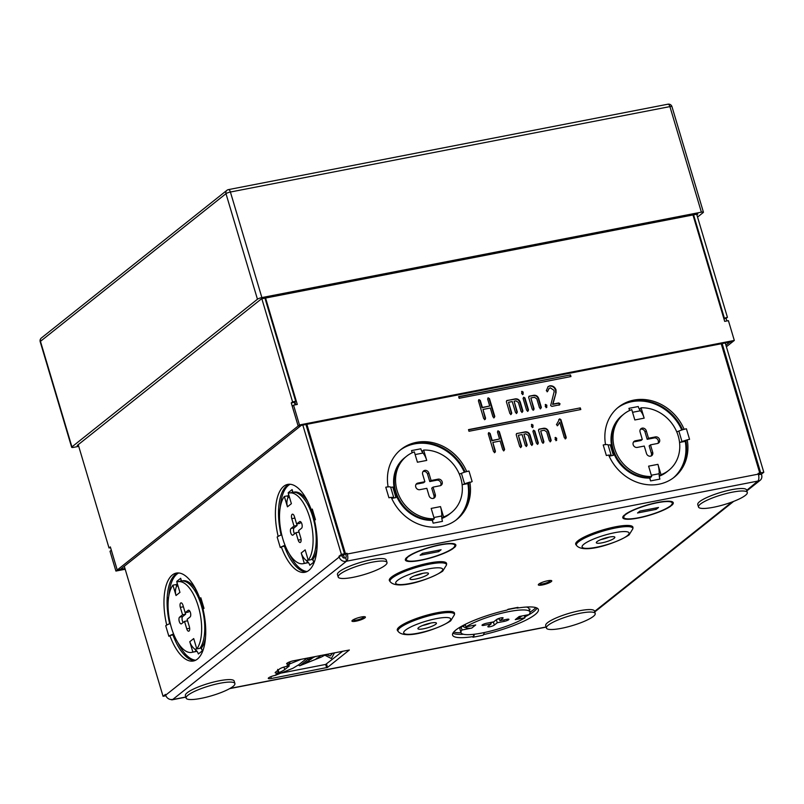 <?xml version="1.0" encoding="UTF-8"?>
<svg xmlns="http://www.w3.org/2000/svg" width="804" height="804" viewBox="0 0 804 804"><rect width="100%" height="100%" fill="white"/><g stroke="black" fill="none" stroke-linecap="round" stroke-linejoin="round"><path stroke-width="1.21" d="M301.168 659.28L290.294 663.682A5.618 4.935 -128.5 0 1 289.882 663.823L289.46 663.923A5.266 1.045 -16.6 0 1 286.636 663.813A5.266 1.045 -16.6 0 1 287.028 663.21A5.266 1.045 -16.6 0 1 293.651 660.747L349.348 650.004L327.54 667.41L271.36 678.486A5.266 1.045 -16.6 0 1 268.285 678.425A5.266 1.045 -16.6 0 1 268.667 677.822A5.266 1.045 -16.6 0 1 275.028 675.41L275.46 675.3A5.618 4.935 51.5 0 0 275.872 675.159L292.947 668.255L298.917 664.637M286.998 666.295A5.266 0.633 -25.6 0 1 289.259 665.792A5.266 0.633 -25.6 0 1 288.847 666.315L284.907 669.451A5.266 0.633 -25.6 0 1 279.159 672.536L278.305 672.797A5.266 1.045 -16.6 0 1 275.179 672.747A5.266 1.045 -16.6 0 1 275.571 672.144L279.501 669.018A5.266 1.045 -16.6 0 1 286.174 666.536L290.294 663.682L289.47 661.963M364.885 617.874A7.025 1.397 163.4 0 0 365.408 617.07A7.025 1.397 163.4 0 0 359.82 617.321A7.025 1.397 163.4 0 0 352.464 620.286A7.025 1.397 163.4 0 0 351.941 621.09A7.025 1.397 163.4 0 0 357.529 620.839A7.025 1.397 163.4 0 0 364.885 617.874M551.253 581.644A7.025 1.397 163.4 0 0 551.765 580.85A7.025 1.397 163.4 0 0 546.177 581.101A7.025 1.397 163.4 0 0 538.831 584.066A7.025 1.397 163.4 0 0 538.308 584.86A7.025 1.397 163.4 0 0 543.896 584.619A7.025 1.397 163.4 0 0 551.253 581.644M473.295 634.346L473.928 636.466L472.943 637.25L482.882 635.311A8.583 3.718 -101 0 0 483.747 634.155A8.583 3.718 -101 0 0 484.259 632.547M473.928 636.466A44.773 8.894 -16.6 0 1 452.572 635.1A44.773 8.894 -16.6 0 1 455.878 630.004A44.773 8.894 -16.6 0 1 507.093 610.065L508.068 609.291L518.007 607.362A8.583 3.718 79 0 1 517.243 607.723L507.716 609.573M483.747 634.155L483.867 634.537A44.773 8.894 163.4 0 0 535.082 614.608A44.773 8.894 163.4 0 0 538.389 609.512A44.773 8.894 163.4 0 0 517.032 608.136L518.007 607.362M483.867 634.537L482.882 635.311M438.733 551.624L441.094 549.745L422.462 553.363L420.1 555.242L438.733 551.624L438.331 550.278M656.164 509.354L658.516 507.485L639.884 511.103L637.522 512.982L656.164 509.354L655.762 508.017M626.145 514.208L625.21 514.389A26.341 5.236 -16.6 0 1 652.888 503.495A26.341 5.236 -16.6 0 1 673.26 502.701A26.341 5.236 -16.6 0 1 671.752 505.344L670.817 505.525A25.286 5.025 163.4 0 0 672.255 503.002A25.286 5.025 163.4 0 0 652.717 503.756A25.286 5.025 163.4 0 0 626.145 514.208L626.025 513.816M408.713 556.468L407.789 556.649A26.341 5.236 -16.6 0 1 435.456 545.755A26.341 5.236 -16.6 0 1 455.838 544.971A26.341 5.236 -16.6 0 1 454.33 547.604L453.396 547.785A25.286 5.025 163.4 0 0 454.833 545.263A25.286 5.025 163.4 0 0 435.286 546.016A25.286 5.025 163.4 0 0 408.713 556.468L408.603 556.077M406.864 557.383L407.799 557.202A25.286 5.025 163.4 0 0 406.362 559.715A25.286 5.025 163.4 0 0 425.909 558.961A25.286 5.025 163.4 0 0 452.481 548.519L453.406 548.338A26.341 5.236 -16.6 0 1 425.738 559.222A26.341 5.236 -16.6 0 1 405.357 560.016A26.341 5.236 -16.6 0 1 406.864 557.383M669.903 506.259L670.837 506.078A26.341 5.236 -16.6 0 1 643.16 516.962A26.341 5.236 -16.6 0 1 622.778 517.756A26.341 5.236 -16.6 0 1 624.296 515.123L625.221 514.942A25.286 5.025 163.4 0 0 623.783 517.454A25.286 5.025 163.4 0 0 643.331 516.701A25.286 5.025 163.4 0 0 669.903 506.259M343.971 554.187L345.75 554.318L345.971 555.072A2.111 0.915 -101 0 1 345.78 557.685L346.464 561.222L757.82 481.083L746.685 490.37M346.464 561.222L172.639 699.57A5.618 2.442 79 0 1 172.146 699.802A5.618 2.442 79 0 1 171.121 699.55M524.771 616.939A44.773 8.894 163.4 0 0 534.097 611.311A44.773 8.894 163.4 0 0 537.082 608.105M452.883 633.2A44.773 8.894 163.4 0 0 463.556 634.266M345.479 557.916L344.765 558.056A2.111 1.849 51.5 0 1 342.313 556.438L342.082 555.685L338.976 556.288L339.208 557.041A5.618 4.935 51.5 0 0 345.75 561.353M342.775 651.2L325.67 664.436L280.817 673.159M473.807 636.085A8.583 3.718 -101 0 0 474.37 634.225M529.313 609.804L530.137 609.151L529.173 609.331M459.999 628.386A35.999 7.146 -16.6 0 1 459.506 627.643A35.999 7.146 -16.6 0 1 459.476 627.512M528.459 606.95A35.999 7.146 -16.6 0 1 528.499 607.07A35.999 7.146 -16.6 0 1 528.499 607.975M461.024 632.708A44.773 8.894 -16.6 0 1 453.677 632.075M530.007 612.145A44.773 8.894 163.4 0 0 533.605 609.653A44.773 8.894 163.4 0 0 535.806 607.583M530.137 609.151A7.829 6.874 51.5 0 0 529.193 609.412M521.746 616.015L519.917 617.472A13.648 11.99 -128.5 0 1 515.314 619.593M475.636 624.979L471.757 628.065L475.707 624.959L465.948 626.859A35.999 7.146 -16.6 0 1 503.817 612.698A35.999 7.146 -16.6 0 1 529.977 612.015A35.999 7.146 -16.6 0 1 528.942 614.618L519.183 616.507L515.253 619.643L525.002 617.743A35.999 7.146 -16.6 0 1 487.144 631.914A35.999 7.146 -16.6 0 1 460.983 632.587A35.999 7.146 -16.6 0 1 462.019 629.994L461.034 626.688L462.732 626.366A7.829 6.874 -128.5 0 1 462.933 626.477A13.648 11.99 51.5 0 0 471.757 628.065L462.019 629.994M490.621 622.457L491.063 623.954L488.108 626.296A3.507 0.693 -16.6 0 0 487.847 626.698A3.507 0.693 -16.6 0 0 490.651 626.577A3.507 0.693 -16.6 0 0 494.319 625.09L497.274 622.738L504.259 621.381A3.507 0.693 -16.6 0 0 508.942 619.341A3.507 0.693 -16.6 0 0 506.882 619.301L499.897 620.658L502.842 618.306A3.507 0.693 163.4 0 0 503.103 617.904A3.507 0.693 163.4 0 0 500.309 618.035A3.507 0.693 163.4 0 0 496.631 619.512L493.686 621.864L486.691 623.221A3.507 0.693 163.4 0 0 482.279 624.869A3.507 0.693 163.4 0 0 482.018 625.271A3.507 0.693 163.4 0 0 484.068 625.311L483.717 624.105M491.063 623.954L484.068 625.311M526.419 607.04A35.999 7.146 -16.6 0 1 528.992 608.718L529.977 612.015M460.983 632.587L459.999 629.291A35.999 7.146 -16.6 0 1 461.034 626.688M493.063 621.984A3.507 0.693 -16.6 0 1 490.762 622.959M499.354 618.849L496.912 619.321M499.204 618.346L499.897 620.658M465.948 626.859L465.204 624.366M525.002 617.743L524.339 615.512M462.029 626.025A7.829 6.874 -128.5 0 1 462.732 626.366M462.541 626.266A35.999 7.146 -16.6 0 1 461.797 626.155M757.82 481.083A5.618 2.442 -101 0 0 758.343 474.129L759.76 473.053L721.218 343.77M759.76 473.053L758.112 473.375L758.343 474.129L347.288 554.026L347.057 553.273L345.418 553.594L306.867 424.301M605.523 444.511L603.201 444.964A8.583 1.708 -16.6 0 1 605.372 444.632L605.523 444.511A44.773 39.356 -128.5 0 1 618.497 407.125A44.773 39.356 -128.5 0 1 633.843 400.101A44.773 39.356 -128.5 0 1 684.103 429.246L686.415 428.793A8.583 1.708 163.4 0 0 683.943 429.366A8.583 1.708 163.4 0 0 678.857 431.075A3.859 0.764 -16.6 0 1 676.717 431.808M603.201 444.964L606.357 455.516L608.668 455.074A44.773 39.356 51.5 0 0 658.918 484.209A44.773 39.356 51.5 0 0 674.265 477.194A44.773 39.356 51.5 0 0 687.249 439.798L689.561 439.346L686.415 428.793M466.672 471.506L468.993 471.054A8.583 1.708 163.4 0 0 466.521 471.626L466.672 471.506A44.773 39.356 51.5 0 0 416.422 442.361A44.773 39.356 51.5 0 0 401.075 449.386A44.773 39.356 51.5 0 0 388.101 486.772L385.779 487.224A8.583 1.708 -16.6 0 1 387.94 486.892L388.101 486.772M456.18 519.967A44.773 39.356 51.5 0 0 468.511 483.103L472.139 481.606L468.993 471.054M469.817 482.058A44.773 39.356 -128.5 0 1 456.843 519.454A44.773 39.356 -128.5 0 1 441.496 526.469A44.773 39.356 -128.5 0 1 391.246 497.334L388.925 497.776L385.779 487.224M580.307 407.889L468.491 429.627L468.983 431.276L580.8 409.537L580.307 407.889L468.551 429.849M570.468 374.905L458.652 396.633L459.144 398.292L570.961 376.553L570.468 374.905L458.722 396.864M565.604 438.652L566.237 437.466L560.931 419.668L559.705 418.864L556.448 424.683L557.695 425.497L559.745 422.281L564.378 437.828L565.966 438.481M565.202 438.964L565.835 437.778L560.529 419.979L559.303 419.175L559.705 418.864L559.142 419.286M557.695 425.497L559.745 422.281M556.358 440.421L556.7 438.24L555.463 437.406L555.112 439.587L556.72 440.25M555.966 440.733L556.599 439.537L555.082 437.587M531.725 445.476L532.369 444.29L529.725 435.406C528.791 433.044 527.153 431.969 524.821 432.17L516.841 433.477L516.188 434.632L519.726 446.511L520.972 447.325L521.615 446.15L518.379 435.276L522.077 434.552L525.313 445.426L526.56 446.24L527.183 445.064L523.937 434.19L525.806 433.828L528.238 435.466L530.881 444.341L532.117 445.155L532.761 443.979L530.117 435.095C529.183 432.733 527.545 431.647 525.213 431.859L516.459 433.647M537.695 444.079L538.338 442.893L534.791 430.994L533.565 430.2L532.911 431.356L536.459 443.255L538.077 443.898M537.303 444.391L537.946 443.205L534.399 431.306L533.565 430.2L532.911 431.356M532.7 427.316L533.052 425.135L531.806 424.311L531.464 426.512L533.082 427.145M532.308 427.627L532.951 426.462L531.434 424.472M543.273 442.994L543.916 441.808L540.68 430.934L544.278 430.24L546.66 431.889L549.303 440.763L550.539 441.577L551.192 440.401L548.549 431.517C547.624 429.165 545.996 428.08 543.685 428.261L539.142 429.145L538.489 430.301L542.037 442.17L543.655 442.813M550.147 441.888L550.8 440.713L548.147 431.828C547.222 429.487 545.604 428.401 543.293 428.572L538.76 429.316M494.792 452.411L495.435 451.245L492.812 442.431L500.148 441.004L502.771 449.818L504.018 450.622L504.631 449.456L499.334 431.658L498.108 430.833L497.465 432.019L499.555 439.004L492.209 440.431L490.128 433.446L488.892 432.622L488.249 433.808L493.555 451.607L495.163 452.24M499.555 439.004L491.817 440.743L489.736 433.758L488.51 432.803M503.616 450.933L504.239 449.768L498.942 431.969L497.726 431.004M559.373 404.935L560.016 403.749L558.78 402.955L552.971 404.09L556.066 392.623L555.996 389.87C554.81 386.915 552.75 385.558 549.825 385.799L548.087 386.613L546.318 390.694L547.564 391.508L549.162 388.372L550.318 387.85L554.016 390.322L554.087 391.97L550.639 405.578L551.886 406.392L559.755 404.764M547.564 391.508L548.971 388.543M546.519 407.437L546.871 405.256L545.625 404.422L545.283 406.603L546.891 407.266M546.127 407.749L546.77 406.553L545.243 404.593M521.896 412.492L522.54 411.306L519.897 402.422C518.952 400.06 517.314 398.975 514.982 399.186L507.012 400.492L506.359 401.648L509.897 413.527L511.143 414.341L511.776 413.166L508.54 402.291L512.238 401.568L515.485 412.442L516.721 413.256L517.344 412.08L514.108 401.206L515.967 400.844L518.399 402.482L521.052 411.357L522.288 412.171L522.932 410.995L520.288 402.111C519.344 399.749 517.716 398.663 515.374 398.864L506.631 400.663M527.866 411.085L528.509 409.909L524.962 398L523.726 397.216L523.072 398.372L526.62 410.271L528.248 410.914M527.474 411.407L528.117 410.221L524.57 398.322L523.726 397.216L523.072 398.372M522.871 394.332L523.213 392.151L521.977 391.327L521.635 393.528L523.243 394.161M522.479 394.643L523.123 393.478L521.605 391.488M533.444 410.01L534.087 408.824L530.841 397.95L534.449 397.256L536.831 398.905L539.474 407.779L540.71 408.593L541.353 407.417L538.71 398.533C537.786 396.181 536.167 395.096 533.856 395.277L529.313 396.161L528.66 397.317L532.198 409.186L533.816 409.829M540.318 408.904L540.961 407.728L538.318 398.844C537.394 396.493 535.776 395.417 533.464 395.588L528.931 396.332M484.953 419.427L485.596 418.261L482.973 409.447L490.319 408.02L492.942 416.824L494.179 417.638L494.802 416.472L489.495 398.673L488.279 397.849L487.636 399.035L489.716 406.02L482.38 407.447L480.3 400.462L479.053 399.638L478.41 400.824L483.717 418.623L485.335 419.256M489.716 406.02L481.988 407.759L479.908 400.774L478.671 399.809M493.787 417.949L494.41 416.784L489.103 398.985L487.897 398.02M465.134 472.018A44.773 39.356 51.5 0 0 415.115 443.406A44.773 39.356 51.5 0 0 400.422 449.908M673.601 477.707A44.773 39.356 51.5 0 0 685.933 440.843L687.249 439.798M682.556 429.758A44.773 39.356 51.5 0 0 632.537 401.146A44.773 39.356 51.5 0 0 617.844 407.648M468.531 483.224A5.065 1.005 163.4 0 0 466.782 483.827L467.858 483.626A44.773 39.356 -128.5 0 1 455.848 520.218M469.667 482.179A8.583 1.708 163.4 0 0 464.581 483.887A3.859 0.764 -16.6 0 1 462.129 484.701L466.782 483.827M387.94 486.892A8.583 1.708 -16.6 0 1 390.623 487.103A3.859 0.764 163.4 0 0 392.804 487.043L395.95 497.596L391.729 498.42M391.287 497.435A8.583 1.708 -16.6 0 1 393.769 497.656A3.859 0.764 163.4 0 0 395.95 497.596M466.521 471.626A8.583 1.708 163.4 0 0 461.436 473.335A3.859 0.764 -16.6 0 1 459.295 474.069M431.185 508.409L434.271 518.771A35.999 31.637 51.5 0 1 398.854 495.304A35.999 31.637 51.5 0 1 406.543 456.25A35.999 31.637 51.5 0 1 414.331 451.878L417.417 462.23L426.733 460.421L423.648 450.069A35.999 31.637 51.5 0 1 459.064 473.526A35.999 31.637 51.5 0 1 451.376 512.58A35.999 31.637 51.5 0 1 443.587 516.952L440.502 506.6L431.185 508.419L440.491 506.61A13.648 5.919 -101 0 1 441.748 515.987A7.829 3.397 79 0 0 441.738 516.198A7.829 3.397 79 0 0 442.471 521.364L433.145 523.173L432.301 520.329A35.999 31.637 51.5 0 1 396.895 496.872A35.999 31.637 51.5 0 1 404.573 457.818A35.999 31.637 51.5 0 1 404.904 457.556M412.161 452.773L411.517 450.602A7.829 3.397 -101 0 0 412.311 452.712M441.858 518.429A35.999 31.637 51.5 0 0 449.406 514.148A35.999 31.637 51.5 0 0 449.737 513.887M464.36 472.26A44.773 39.356 51.5 0 0 400.101 450.18M433.145 523.173A7.829 3.397 79 0 1 432.492 519.826M424.874 481.717L422.653 474.3A3.507 3.085 -128.5 0 1 428.874 473.094L431.085 480.511L438.069 479.154A3.507 3.085 51.5 0 1 440.039 485.757L433.044 487.113L435.265 494.53A3.507 3.085 51.5 0 1 429.045 495.736L426.834 488.319L419.849 489.676A3.507 3.085 -128.5 0 1 417.879 483.083L424.874 481.717L423.557 482.762L416.572 484.119A3.507 3.085 51.5 0 0 416.1 484.259M433.044 487.113L431.738 488.159L433.949 495.576A3.507 3.085 -128.5 0 1 433.607 498.299M411.517 450.602L420.834 448.793A7.829 3.397 -101 0 0 422.874 452.913L422.341 451.104L423.648 450.069M451.376 512.58L450.069 513.625A35.999 31.637 -128.5 0 1 442.28 517.997L441.738 516.198M434.271 518.771L432.964 519.806A35.999 31.637 -128.5 0 1 397.548 496.349A35.999 31.637 -128.5 0 1 405.226 457.295L406.543 456.25M431.085 480.511L429.768 481.556L436.763 480.199A3.507 3.085 -128.5 0 1 440.502 485.616M429.768 481.556L427.557 474.139A3.507 3.085 51.5 0 0 423.004 471.576M443.587 516.952L442.28 517.997M422.874 452.913A7.829 3.397 -101 0 0 422.984 453.034A13.648 5.919 79 0 1 426.723 460.421M431.004 520.349A11.336 4.914 79 0 1 430.934 519.816M685.953 440.964A5.065 1.005 163.4 0 0 684.204 441.567L685.279 441.366A44.773 39.356 51.5 0 1 673.27 477.958M687.088 439.919A8.583 1.708 163.4 0 0 682.003 441.627A3.859 0.764 -16.6 0 1 679.551 442.441L684.204 441.567M608.708 455.175A8.583 1.708 -16.6 0 1 611.191 455.396A3.859 0.764 163.4 0 0 613.372 455.335L609.151 456.159M605.372 444.632A8.583 1.708 -16.6 0 1 608.045 444.843A3.859 0.764 163.4 0 0 610.226 444.783L613.372 455.335M622.326 415.296A35.999 31.637 -128.5 0 0 621.994 415.557A35.999 31.637 -128.5 0 0 614.316 454.602A35.999 31.637 -128.5 0 0 649.732 478.068L650.577 480.913A7.829 3.397 79 0 1 649.923 477.566M632.557 412.301L640.406 410.774A7.829 3.397 -101 0 1 640.296 410.653A7.829 3.397 -101 0 1 638.255 406.533L628.939 408.342L629.592 410.512M667.159 471.626A35.999 31.637 -128.5 0 1 666.838 471.888A35.999 31.637 -128.5 0 1 659.28 476.169M617.532 407.919A44.773 39.356 -128.5 0 1 631.884 401.668A44.773 39.356 -128.5 0 1 681.782 429.999M628.939 408.342A7.829 3.397 -101 0 0 629.733 410.452M640.406 410.774A13.648 5.919 79 0 1 644.145 418.16L634.838 419.969L631.753 409.618A35.999 31.637 -128.5 0 0 623.964 413.99L622.658 415.035A35.999 31.637 -128.5 0 0 614.97 454.089A35.999 31.637 -128.5 0 0 650.386 477.546L651.692 476.511A35.999 31.637 -128.5 0 1 616.286 453.044A35.999 31.637 -128.5 0 1 623.964 413.99M640.296 410.653L639.763 408.844L641.069 407.809A35.999 31.637 -128.5 0 1 676.486 431.266A35.999 31.637 -128.5 0 1 668.797 470.32A35.999 31.637 -128.5 0 1 661.009 474.692L657.923 464.34L648.607 466.149L651.692 476.511M668.797 470.32L667.491 471.365A35.999 31.637 -128.5 0 1 659.702 475.737L661.009 474.692M650.577 480.913L659.893 479.094A7.829 3.397 79 0 1 659.159 473.938L659.702 475.737M651.029 456.039A3.507 3.085 51.5 0 0 651.371 453.315L649.16 445.898L650.476 444.853L652.687 452.27A3.507 3.085 -128.5 0 1 646.476 453.476L644.265 446.059L637.27 447.416A3.507 3.085 -128.5 0 1 635.301 440.823L642.295 439.456L640.084 432.039A3.507 3.085 51.5 0 1 646.295 430.833L648.506 438.25L655.491 436.894A3.507 3.085 51.5 0 1 657.461 443.496L650.476 444.853M640.426 429.316A3.507 3.085 -128.5 0 1 644.979 431.879L647.19 439.296L654.185 437.939A3.507 3.085 -128.5 0 1 657.923 443.356M633.532 441.999A3.507 3.085 51.5 0 1 633.994 441.858L640.979 440.502L642.295 439.456M644.155 418.16L641.069 407.809M647.19 439.296L648.506 438.25M659.159 473.938A7.829 3.397 79 0 1 659.169 473.727A13.648 5.919 -101 0 0 657.913 464.35L648.607 466.159M648.426 478.089A11.336 4.914 79 0 1 648.366 477.556M346.765 560.981A5.618 2.442 -101 0 0 347.288 554.026M758.504 474.742L761.398 474.179L761.629 474.943A5.618 4.935 -128.5 0 1 760.152 480.3A5.618 4.935 -128.5 0 1 758.232 481.184M722.153 343.589L760.695 472.873L758.484 474.631M760.695 472.873L763.8 472.27L725.258 342.986M763.8 472.27L761.398 474.179M286.616 487.154L285.239 487.254M200.387 602.578A44.773 39.356 -128.5 0 1 201.04 601.543M200.518 602.96A44.773 39.356 -128.5 0 1 201.141 601.894M200.809 603.844A44.773 39.356 -128.5 0 1 201.392 602.709M205.01 623.18A35.999 31.637 -128.5 0 1 205.05 620.477M344.102 554.639L345.418 553.594M345.75 554.318L347.057 553.273M177.895 572.93A44.773 19.427 -101 0 0 175.423 574.388A44.773 19.427 -101 0 0 169.654 623.723M173.584 633.984A8.583 1.708 -16.6 0 0 170.207 635.451L172.95 634.919A44.773 19.427 -101 0 0 194.93 660.556M342.082 555.685L344.484 553.775L305.942 424.482M289.339 484.229A44.773 19.427 -101 0 0 286.867 485.686A44.773 19.427 -101 0 0 281.098 535.022M285.028 545.283A8.583 1.708 -16.6 0 0 281.651 546.75L284.395 546.217A44.773 19.427 -101 0 0 306.374 571.845M281.651 546.75L281.289 546.82A44.773 19.427 -101 0 0 304.847 572.297A44.773 19.427 -101 0 0 308.837 570.398A44.773 19.427 -101 0 0 314.464 520.419L315.439 519.645L312.294 509.083A8.583 1.708 163.4 0 0 311.681 509.796A8.583 1.708 163.4 0 0 311.661 510.058L314.696 520.238M278.144 536.268L277.169 537.042A8.583 1.708 -16.6 0 1 278.506 536.198L278.144 536.268A44.773 19.427 79 0 1 283.762 486.289A44.773 19.427 79 0 1 287.762 484.39A44.773 19.427 79 0 1 311.319 509.867L312.294 509.083M170.207 635.451L169.845 635.522A44.773 19.427 -101 0 0 193.402 660.999A44.773 19.427 -101 0 0 197.392 659.099A44.773 19.427 -101 0 0 203.01 609.12L203.995 608.347L200.849 597.794A8.583 1.708 163.4 0 0 200.226 598.498A8.583 1.708 163.4 0 0 200.216 598.769L203.241 608.94M166.699 624.969L165.724 625.743A8.583 1.708 -16.6 0 1 167.061 624.899L166.699 624.969A44.773 19.427 79 0 1 172.317 574.991A44.773 19.427 79 0 1 176.317 573.091A44.773 19.427 79 0 1 199.864 598.568L200.849 597.794M284.455 546.368A5.065 1.005 -16.6 0 1 285.309 545.976M278.506 536.198A8.583 1.708 -16.6 0 1 281.722 534.781L280.757 533.484M306.877 560.951A7.829 6.874 51.5 0 0 306.696 560.8A13.648 11.99 -128.5 0 1 301.249 552.991L305.158 549.876L301.219 552.991L304.304 563.353L307.409 562.75L306.877 560.951A7.829 6.874 51.5 0 1 309.811 565.282L313.741 562.157L312.897 559.313A35.999 15.618 79 0 0 316.987 548.64M308.475 562.609A35.999 15.618 79 0 1 307.832 562.77A35.999 15.618 79 0 1 307.048 562.88M287.892 497.284A35.999 15.618 79 0 1 288.365 496.51M292.927 492.339L292.113 489.586A7.829 6.874 -128.5 0 1 292.435 492.42M293.329 492.299A35.999 15.618 79 0 1 294.093 492.098A35.999 15.618 79 0 1 307.882 501.776M280.274 507.133A44.773 19.427 79 0 1 288.425 485.385A44.773 19.427 79 0 1 290.154 484.259M289.38 554.006A44.773 19.427 -101 0 0 307.108 571.513M313.741 562.157A7.829 6.874 51.5 0 0 311.892 558.85M305.148 549.866L308.244 560.217A35.999 15.618 79 0 0 310.113 518.932A35.999 15.618 79 0 0 289.43 493.003A35.999 15.618 79 0 0 288.294 493.334L291.39 503.686L287.45 506.821L284.365 496.46L287.47 495.857L288.013 497.656A7.829 6.874 -128.5 0 1 287.922 497.857A13.648 11.99 51.5 0 0 287.48 506.791M304.304 563.353A35.999 15.618 79 0 1 303.168 563.674A35.999 15.618 79 0 1 282.495 537.755A35.999 15.618 79 0 1 284.365 496.46M296.636 523.997L299.58 521.655A3.507 1.528 79 0 1 299.892 521.505A3.507 1.528 79 0 1 301.972 524.278A3.507 1.528 79 0 1 301.55 528.248L298.596 530.6L300.807 538.017A3.507 1.528 79 0 1 300.485 542.358A3.507 1.528 79 0 1 300.173 542.509A3.507 1.528 79 0 1 298.183 540.107L295.972 532.68L293.028 535.032A3.507 1.528 -101 0 1 292.716 535.183A3.507 1.528 -101 0 1 290.626 532.409A3.507 1.528 -101 0 1 291.058 528.439L294.013 526.087L291.792 518.66A3.507 1.528 -101 0 1 292.435 514.178A3.507 1.528 -101 0 1 294.415 516.58L296.636 523.997L299.741 523.394L301.128 522.288M289.43 493.003L292.545 492.4A35.999 15.618 79 0 1 313.218 518.319A35.999 15.618 79 0 1 311.349 559.614L308.244 560.217M307.409 562.75A35.999 15.618 79 0 1 306.274 563.071L303.168 563.674M294.576 533.796A3.507 1.528 79 0 1 293.53 530.469A3.507 1.528 79 0 1 294.163 527.826L297.118 525.484L296.666 523.987M297.118 525.484L294.013 526.087M292.113 489.586L288.184 492.721A7.829 6.874 -128.5 0 1 288.334 493.314M288.405 493.686A7.829 6.874 -128.5 0 1 288.013 497.656M314.364 556.981A11.336 9.96 51.5 0 0 313.419 555.986M295.269 491.978L293.711 492.279M295.701 491.978A11.336 9.96 -128.5 0 1 295.711 492.51M308.093 562.137A35.999 15.618 79 0 1 307.158 561.885M173.011 635.07A5.065 1.005 -16.6 0 1 173.865 634.678M167.061 624.899A8.583 1.708 -16.6 0 1 170.277 623.482M195.432 649.652A7.829 6.874 51.5 0 0 195.241 649.511A13.648 11.99 -128.5 0 1 189.804 641.692L193.714 638.587L189.774 641.703L192.859 652.054L195.965 651.451L195.432 649.652A7.829 6.874 51.5 0 1 198.367 653.984L202.296 650.858L201.452 648.024A35.999 15.618 79 0 0 205.543 637.341M197.03 651.32A35.999 15.618 79 0 1 196.387 651.471A35.999 15.618 79 0 1 195.603 651.582M176.448 585.985A35.999 15.618 79 0 1 176.92 585.211M181.483 581.041L180.669 578.287A7.829 6.874 -128.5 0 1 180.98 581.131M181.885 581.001A35.999 15.618 79 0 1 182.649 580.8A35.999 15.618 79 0 1 196.437 590.478M168.83 595.844A44.773 19.427 79 0 1 176.98 574.086A44.773 19.427 79 0 1 178.709 572.971M177.935 642.708A44.773 19.427 -101 0 0 195.663 660.215M180.669 578.287L176.729 581.423A7.829 6.874 -128.5 0 1 176.89 582.026M176.96 582.387A7.829 6.874 -128.5 0 1 176.558 586.367A7.829 6.874 -128.5 0 1 176.478 586.558A13.648 11.99 51.5 0 0 176.036 595.503L172.92 585.161L176.026 584.558L176.558 586.367M176.006 595.523L179.945 592.387L176.85 582.036A35.999 15.618 79 0 1 177.985 581.714L181.091 581.101A35.999 15.618 79 0 1 201.774 607.03A35.999 15.618 79 0 1 199.905 648.325L196.799 648.928L193.704 638.567M195.965 651.451A35.999 15.618 79 0 1 194.829 651.773L191.724 652.386A35.999 15.618 79 0 1 171.051 626.457A35.999 15.618 79 0 1 172.92 585.161M189.684 610.99L188.287 612.095L185.181 612.708L188.136 610.357A3.507 1.528 79 0 1 188.448 610.206A3.507 1.528 79 0 1 190.528 612.98A3.507 1.528 79 0 1 190.106 616.949L187.151 619.301L189.362 626.718A3.507 1.528 79 0 1 189.04 631.06A3.507 1.528 79 0 1 188.719 631.21A3.507 1.528 79 0 1 186.739 628.808L184.528 621.391L181.583 623.733A3.507 1.528 -101 0 1 181.262 623.884A3.507 1.528 -101 0 1 179.181 621.11A3.507 1.528 -101 0 1 179.614 617.14L182.558 614.789L180.347 607.372A3.507 1.528 -101 0 1 180.99 602.879A3.507 1.528 -101 0 1 182.97 605.281L185.181 612.708M183.131 622.497A3.507 1.528 79 0 1 182.076 619.17A3.507 1.528 79 0 1 182.719 616.537L185.664 614.186L185.221 612.698M192.859 652.054A35.999 15.618 79 0 1 191.724 652.386M177.985 581.714A35.999 15.618 79 0 1 198.668 607.633A35.999 15.618 79 0 1 196.799 648.928M185.664 614.186L182.558 614.789M202.296 650.858A7.829 6.874 51.5 0 0 200.447 647.552M202.909 645.682A11.336 9.96 51.5 0 0 201.975 644.687M183.825 580.679L182.267 580.98M184.257 580.689A11.336 9.96 -128.5 0 1 184.257 581.212M196.648 650.838A35.999 15.618 79 0 1 195.714 650.587M344.484 553.775L341.378 554.378L302.837 425.085M341.378 554.378L338.976 556.288M281.289 546.82L280.315 547.594L277.169 537.042M169.845 635.522L168.87 636.306L165.724 625.743M165.905 695.751L163.061 696.304L124.288 566.247M163.061 696.304L165.463 694.395L165.684 695.148A5.618 4.935 51.5 0 0 172.227 699.46M187.593 620.788L184.528 621.391M299.038 532.087L295.972 532.68M454.33 547.604L454.159 547.032M671.752 505.344L671.581 504.771M597.04 541.635A9.658 1.92 -16.6 0 1 607.151 537.554A9.658 1.92 -16.6 0 1 614.839 537.213A9.658 1.92 -16.6 0 1 614.125 538.318A9.658 1.92 -16.6 0 1 604.015 542.388A9.658 1.92 -16.6 0 1 596.327 542.73A9.658 1.92 -16.6 0 1 597.04 541.635M609.181 537.102A9.658 1.92 -16.6 0 1 601 539.544M410.673 577.855A9.658 1.92 -16.6 0 1 420.783 573.785A9.658 1.92 -16.6 0 1 428.472 573.443A9.658 1.92 -16.6 0 1 427.758 574.538A9.658 1.92 -16.6 0 1 417.648 578.619A9.658 1.92 -16.6 0 1 409.96 578.96A9.658 1.92 -16.6 0 1 410.673 577.855M422.814 573.332A9.658 1.92 -16.6 0 1 414.633 575.764M418.633 627.582A9.658 1.92 -16.6 0 1 428.743 623.502A9.658 1.92 -16.6 0 1 436.431 623.16A9.658 1.92 -16.6 0 1 435.718 624.256A9.658 1.92 -16.6 0 1 425.607 628.336A9.658 1.92 -16.6 0 1 417.919 628.678A9.658 1.92 -16.6 0 1 418.633 627.582M430.773 623.05A9.658 1.92 -16.6 0 1 422.592 625.492M496.369 619.723L497.274 622.738M277.631 670.506L278.305 672.797L275.028 675.41M288.937 662.174L289.46 663.923L286.174 666.536M285.943 486.5L288.465 485.345M580.337 409.628L579.915 408.201M570.508 376.644L570.076 375.217M559.303 419.175L558.75 419.598M557.293 425.808L557.886 425.366M526.168 446.552L526.791 445.376L523.937 434.19M520.58 447.637L521.223 446.461L518.379 435.276M542.881 443.305L543.524 442.12L540.68 430.934M494.4 452.732L495.043 451.557L492.812 442.431M558.981 405.246L559.624 404.06L558.388 403.266L552.579 404.402L556.066 392.623M547.162 391.829L547.866 390.925M555.675 392.935L555.594 390.181C554.408 387.226 552.358 385.87 549.423 386.121L549.825 385.799M549.423 386.121L547.896 386.764M516.329 413.568L516.952 412.392L514.108 401.206M510.741 414.653L511.384 413.477L508.54 402.291M533.052 410.321L533.685 409.135L530.841 397.95M484.561 419.738L485.204 418.572L482.973 409.447M289.199 662.064L289.882 663.823M277.651 669.39L279.159 672.536L275.872 675.159M362.996 616.728A5.266 1.045 -16.6 0 1 363.579 617.01A5.266 1.045 -16.6 0 1 356.564 620.085A5.266 1.045 -16.6 0 1 353.489 620.025A5.266 1.045 -16.6 0 1 353.85 619.442M540.218 583.222A5.266 1.045 163.4 0 0 539.846 583.794A5.266 1.045 163.4 0 0 542.931 583.855A5.266 1.045 163.4 0 0 549.946 580.789A5.266 1.045 163.4 0 0 549.353 580.508M264.958 298.163L295.691 401.266L292.586 401.869L291.259 402.925L298.143 426.009L301.249 425.406L120.339 569.403L117.233 570.006L298.143 426.009L733.007 341.479L734.313 340.434L728.414 320.645L724.685 321.369L692.968 214.969M293.571 405.166L299.47 424.954L298.153 425.999L292.254 406.211L293.571 405.166L297.289 404.442L265.571 298.043M294.907 401.879L295.761 404.734M115.907 571.061L110.007 551.263L111.324 550.217L117.223 570.016L115.907 571.061L125.183 569.252M117.223 570.016L124.962 568.508M725.932 345.238L729.881 342.092L732.987 341.489L726.384 346.745M726.866 320.947L726.102 318.394L727.429 317.349L696.696 214.246M723.791 318.374L727.429 317.349M693.591 214.849L724.324 317.952M110.57 547.665L109.022 547.966L78.229 444.672M117.233 570.006L110.349 546.911L109.022 547.966M292.586 401.869L261.843 298.766M295.691 401.266L294.364 402.312L295.128 404.864M299.47 424.954L734.313 340.434M294.364 402.312L291.259 402.925M723.932 318.826L726.102 318.394M168.116 602.538A15.809 3.136 -16.6 0 1 167.564 601.513A15.809 3.136 -16.6 0 1 168.237 600.588M195.663 592.076A15.809 3.136 -16.6 0 1 197.382 592.468M197.804 593.412A15.809 3.136 -16.6 0 1 196.97 594.488M701.379 212.155L669.913 106.6L230.406 192.025L261.873 297.58L701.379 212.155A3.507 0.693 163.4 0 1 703.43 212.196A3.507 0.693 163.4 0 1 703.168 212.588L697.54 217.07M71.928 446.893L257.451 299.229L225.984 193.674L40.461 341.338L71.928 446.893A3.507 0.693 163.4 0 0 71.667 447.295A3.507 0.693 163.4 0 0 73.717 447.336L78.732 446.361M78.4 445.245L77.244 445.466L261.451 298.847L697.852 214.015L696.867 214.809M261.873 297.58A3.507 0.693 163.4 0 0 257.451 299.229M383.046 561.041A25.457 5.055 163.4 0 0 354.926 566.951A25.457 5.055 163.4 0 0 338.203 577.031A25.457 5.055 163.4 0 0 342.152 578.478A25.457 5.055 163.4 0 0 370.272 572.569A25.457 5.055 163.4 0 0 386.995 562.488A25.457 5.055 163.4 0 0 383.046 561.041M386.995 562.488L386.262 560.016A25.457 5.055 163.4 0 0 385.468 559.182A25.457 5.055 163.4 0 0 382.312 558.569A25.457 5.055 163.4 0 0 356.584 563.644A25.457 5.055 163.4 0 0 337.68 573.423A25.457 5.055 163.4 0 0 337.459 574.558L338.203 577.031M225.22 682.405A25.457 5.055 163.4 0 0 198.96 689.47A25.457 5.055 163.4 0 0 186.106 698.093A25.457 5.055 163.4 0 0 195.794 699.219A25.457 5.055 163.4 0 0 222.055 692.164A25.457 5.055 163.4 0 0 234.909 683.541A25.457 5.055 163.4 0 0 225.22 682.405M234.909 683.541L234.175 681.068A25.457 5.055 163.4 0 0 233.371 680.234A25.457 5.055 163.4 0 0 224.487 679.933A25.457 5.055 163.4 0 0 185.583 694.485A25.457 5.055 163.4 0 0 185.372 695.611L186.106 698.093M584.659 612.487A25.457 5.055 163.4 0 0 558.8 619.623A25.457 5.055 163.4 0 0 546.408 628.055A25.457 5.055 163.4 0 0 556.971 629.07A25.457 5.055 163.4 0 0 582.83 621.944A25.457 5.055 163.4 0 0 595.211 613.512A25.457 5.055 163.4 0 0 584.659 612.487M595.211 613.512L594.478 611.03A25.457 5.055 163.4 0 0 593.674 610.206A25.457 5.055 163.4 0 0 583.915 610.015A25.457 5.055 163.4 0 0 545.886 624.447A25.457 5.055 163.4 0 0 545.675 625.582L546.408 628.055M736.745 491.435A25.457 5.055 163.4 0 0 710.887 498.57A25.457 5.055 163.4 0 0 698.505 507.002A25.457 5.055 163.4 0 0 709.058 508.017A25.457 5.055 163.4 0 0 734.916 500.882A25.457 5.055 163.4 0 0 747.298 492.45A25.457 5.055 163.4 0 0 736.745 491.435M747.298 492.45L746.564 489.978A25.457 5.055 163.4 0 0 745.77 489.144A25.457 5.055 163.4 0 0 736.012 488.963A25.457 5.055 163.4 0 0 697.983 503.394A25.457 5.055 163.4 0 0 697.761 504.53L698.505 507.002M465.184 508.46L465.496 506.872M306.656 658.476L299.45 664.215M326.354 654.386L321.479 656.958A2.955 1.367 68 0 1 321.319 657.059A2.955 1.367 68 0 1 321.138 657.099M315.128 659.531L319.972 656.466L315.128 659.531L306.465 663.029L309.279 660.787L307.259 661.602L304.445 663.853L306.465 663.029L306.193 662.456M307.681 658.014A2.955 1.367 68 0 1 307.319 659.863L300.113 665.601A2.955 1.367 68 0 1 299.952 665.692A2.955 1.367 68 0 1 298.475 664.988M311.65 658.104L308.837 660.355L313.671 657.29L307.319 659.863M320.052 655.612L321.037 655.421M316.876 658.134L317.148 658.707L321.479 656.958M310.585 658.958L310.857 659.531M332.605 653.17L330.293 655.923L326.102 654.536M334.524 652.798L331.348 658.526L324.896 655.23M454.541 613.623A29.859 5.929 163.4 0 0 437.044 612.759A29.859 5.929 163.4 0 0 408.352 621.753A29.859 5.929 163.4 0 0 397.538 630.617M446.592 563.905A29.859 5.929 163.4 0 0 429.085 563.041A29.859 5.929 163.4 0 0 400.402 572.026A29.859 5.929 163.4 0 0 389.578 580.9M632.949 527.685A29.859 5.929 163.4 0 0 615.452 526.811A29.859 5.929 163.4 0 0 586.759 535.806A29.859 5.929 163.4 0 0 575.945 544.68M732.092 501.987L594.588 611.432M172.639 699.57L185.784 697.008M230.034 688.405L546.087 626.979M399.498 626.768A29.848 5.929 163.4 0 0 397.498 630.557L398.181 631.472A29.457 5.849 -16.6 0 1 400.161 627.723A29.457 5.849 -16.6 0 1 432.019 615.04A29.457 5.849 -16.6 0 1 454.471 614.688L454.551 613.542A29.848 5.929 163.4 0 0 437.044 612.759A29.848 5.929 163.4 0 0 399.498 626.768M405.507 630.135A24.502 4.864 163.4 0 0 418.03 633.2A24.502 4.864 163.4 0 0 448.843 621.703A24.502 4.864 163.4 0 0 436.321 618.638A24.502 4.864 163.4 0 0 405.507 630.135M391.538 577.041A29.848 5.929 163.4 0 0 389.538 580.84L390.221 581.744A29.457 5.849 -16.6 0 1 392.201 578.006A29.457 5.849 -16.6 0 1 424.06 565.323A29.457 5.849 -16.6 0 1 446.521 564.961L446.592 563.825A29.848 5.929 163.4 0 0 429.085 563.041A29.848 5.929 163.4 0 0 391.538 577.041M397.548 580.408A24.502 4.864 163.4 0 0 410.07 583.483A24.502 4.864 163.4 0 0 440.883 571.986A24.502 4.864 163.4 0 0 428.361 568.92A24.502 4.864 163.4 0 0 397.548 580.408M577.905 540.821A29.848 5.929 163.4 0 0 575.895 544.609L576.589 545.524A29.457 5.849 -16.6 0 1 578.558 541.785A29.457 5.849 -16.6 0 1 610.427 529.092A29.457 5.849 -16.6 0 1 632.879 528.741L632.959 527.605A29.848 5.929 163.4 0 0 615.452 526.821A29.848 5.929 163.4 0 0 577.905 540.821M583.915 544.187A24.502 4.864 163.4 0 0 596.437 547.253A24.502 4.864 163.4 0 0 627.251 535.765A24.502 4.864 163.4 0 0 614.728 532.69A24.502 4.864 163.4 0 0 583.915 544.187M502.842 618.306L502.671 617.713M462.933 626.477L465.275 624.607M393.769 497.656L390.623 487.103M464.581 483.887L461.436 473.335M441.748 515.987L433.899 517.505M433.949 495.576L435.265 494.53M436.763 480.199L438.069 479.154M422.984 453.034L415.125 454.561M682.003 441.627L678.857 431.075M611.191 455.396L608.045 444.843M651.371 453.315L652.687 452.27M654.185 437.939L655.491 436.894M651.32 475.244L659.169 473.727M306.696 560.8L308.083 559.695M294.867 518.067L291.792 518.66M287.922 497.857L289.319 496.751M176.478 586.558L177.875 585.453M183.412 606.769L180.347 607.372M195.241 649.511L196.638 648.396M339.208 557.041L165.684 695.148M189.664 628.246L186.739 628.808M182.719 616.537L179.614 617.14M188.789 610.226L188.136 610.357M301.108 539.534L298.183 540.107M294.163 527.826L291.058 528.439M300.244 521.525L299.58 521.655M633.994 441.858L635.301 440.823M644.979 431.879L646.295 430.833M416.572 484.119L417.879 483.083M427.557 474.139L428.874 473.094M494.319 625.09L493.375 621.924M504.259 621.381L503.817 619.894M271.36 678.486L270.827 676.687M326.655 667.742L325.67 664.436M327.54 667.41L326.555 664.114M288.505 485.314L288.314 484.711M288.847 666.315L288.586 665.782M284.907 669.451L283.802 667.129M196.498 590.598A20.19 4.01 163.4 0 0 194.859 590.739M168.418 598.709A20.19 4.01 163.4 0 0 167.101 599.422M167.142 598.397A20.894 4.151 -16.6 0 1 168.538 597.673M194.347 589.935A20.894 4.151 -16.6 0 1 195.975 589.754M167.101 604.397A20.19 4.01 163.4 0 0 168.066 604.387L167.111 604.447M198.618 595.332L197.653 595.875A20.19 4.01 163.4 0 0 198.608 595.302M317.057 547.705L315.6 547.986M225.984 193.674A3.507 0.693 -16.6 0 1 230.406 192.025A3.507 1.528 79 0 0 228.416 189.623A3.507 3.507 0 0 0 226.899 190.327A3.507 3.085 -128.5 0 0 225.984 193.674M228.105 189.774A3.507 1.528 79 0 1 228.416 189.623L667.923 104.198A3.507 1.528 79 0 1 669.913 106.6A3.507 0.693 -16.6 0 1 671.963 106.641A3.507 3.507 0 0 0 667.923 104.198A3.507 1.528 79 0 0 667.611 104.349M71.667 447.295L40.2 341.74A3.507 0.693 -16.6 0 1 40.461 341.338A3.507 3.085 -128.5 0 1 41.376 337.992L226.899 190.327M300.113 665.601L304.445 663.853M313.671 657.29L315.771 656.446M398.181 631.472C405.507 640.416 439.346 628.527 450.652 620.879L454.471 614.688M390.221 581.744C397.548 590.689 431.386 578.8 442.692 571.162L446.521 564.961M576.589 545.524C583.915 554.469 617.753 542.579 629.06 534.931L632.879 528.741M760.152 480.3L746.836 490.902M733.67 501.384L594.749 611.955M172.146 699.802L185.824 697.148M229.663 688.626L546.127 627.11M623.783 517.454L623.371 516.047M406.362 559.715L405.95 558.318M454.833 545.263L454.411 543.866M672.255 503.002L671.832 501.606M315.851 546.067L317.148 545.815M703.43 212.196L671.963 106.641M41.376 337.992A3.507 3.507 0 0 0 40.2 341.74M343.429 554.609L344.464 558.087M184.639 653.22L185.483 656.044M204.417 621.221L205.482 624.788M299.952 665.692L321.319 657.059"/></g></svg>
